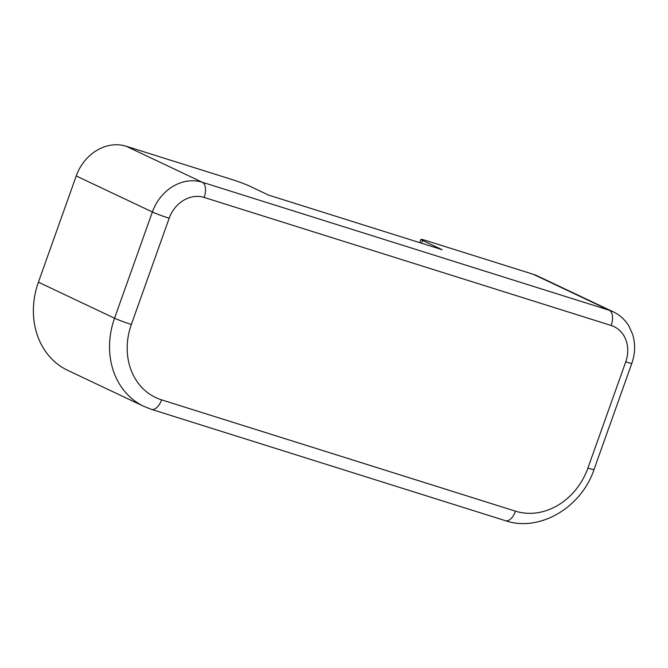 <?xml version="1.0" encoding="UTF-8"?>
<svg xmlns="http://www.w3.org/2000/svg" width="668" height="668" viewBox="0 0 668 668"><rect width="100%" height="100%" fill="white"/><g stroke="black" fill="none" stroke-linecap="round" stroke-linejoin="round"><path stroke-width="1" d="M161.572 399.848L515.504 511.179A63.001 53.657 115.3 0 0 587.915 468.076L625.741 361.856A30.411 25.902 115.3 0 0 611.145 325.466L204.132 197.436A30.411 25.902 115.3 0 0 169.171 218.244L131.346 324.464A63.001 53.657 115.3 0 0 161.572 399.848A13.034 6.78 -72.5 0 1 151.486 409.367L143.979 406.428L67.827 370.406A76.035 64.763 -64.7 0 1 38.402 282.188L76.227 175.968A43.453 37.007 -64.7 0 1 126.168 146.242L232.347 179.642A13.034 0.793 19.6 0 1 249.139 185.896L268.695 195.148L442.116 249.698L422.568 240.447L421.575 243.236M422.568 240.447A13.034 0.793 19.6 0 1 420.907 239.42A13.034 0.793 19.6 0 1 427.011 240.872L533.189 274.264A43.453 37.007 -64.7 0 1 537.222 275.842L613.366 311.864A43.453 37.007 -64.7 0 0 609.341 310.286L533.189 274.264M143.979 406.428A76.035 64.763 -64.7 0 1 114.554 318.21L152.379 211.981A43.453 37.007 -64.7 0 1 202.321 182.255L609.341 310.286A13.034 6.78 -72.5 0 1 611.145 325.466M38.402 282.188L114.554 318.21A13.034 0.793 19.6 0 0 131.346 324.464M76.227 175.968L152.379 211.981A13.034 0.793 19.6 0 0 169.171 218.244M126.168 146.242L202.321 182.255A13.034 6.78 -72.5 0 1 204.132 197.436M587.915 468.076A13.034 0.793 19.6 0 0 594.019 469.529C581.436 507.563 539.494 532.379 505.417 520.689A13.034 6.78 -72.5 0 0 515.504 511.179M625.741 361.856A13.034 0.793 19.6 0 0 631.845 363.308C635.293 353.355 635.51 343.594 632.496 334.017L628.905 326.101C625.073 319.747 619.896 315.004 613.366 311.864M151.486 409.367L505.417 520.689M594.019 469.529L631.845 363.308M420.907 239.42L419.746 242.659"/></g></svg>
